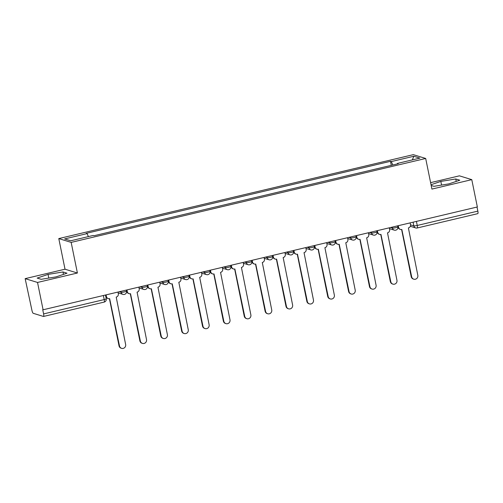 <?xml version="1.0" encoding="UTF-8"?>
<svg xmlns="http://www.w3.org/2000/svg" width="503" height="503" viewBox="0 0 503 503"><rect width="100%" height="100%" fill="white"/><g stroke="black" fill="none" stroke-linecap="round" stroke-linejoin="round"><path stroke-width="0.75" d="M25.15 278.643L37.536 282.453L43.095 309.779L477.347 206.972L471.783 179.646L431.92 189.084L425.689 158.464L413.303 154.654L58.788 238.585L65.019 269.206L25.15 278.643L31.934 310.332A2.829 0.66 -103.3 0 0 33.217 313.306L43.434 316.444A2.829 0.66 -103.3 0 0 43.528 316.45A2.829 0.66 -103.3 0 0 43.598 313.922L104.203 299.574A2.829 0.371 -11.5 0 0 106.252 298.788L105.479 295.01M471.783 179.646L459.402 175.836L430.612 182.652M37.536 282.453L77.399 273.016L71.168 242.396L425.689 158.464M43.095 309.779L42.73 309.666L43.598 313.922M477.02 207.047L477.85 211.115A2.829 0.66 76.7 0 1 477.781 213.643L417.176 227.991A2.829 0.66 -103.3 0 0 417.245 225.463L477.85 211.115M392.786 164.997L391.315 161.576L413.787 156.257L419.854 158.124L397.376 163.444L397.351 163.915M391.315 161.576L390.466 161.318L86.246 233.342L87.094 233.599L64.623 238.919L70.69 240.786L93.162 235.467L94.011 235.725L398.225 163.708L397.376 163.444M58.788 238.585L71.168 242.396M431.184 185.469L433.957 186.324L448.883 183.884L459.78 180.212L455.756 178.974L440.835 181.413L431.033 184.72M65.019 269.206L77.399 273.016M41.177 279.316L56.103 276.876L67 273.198L62.976 271.96L48.055 274.399L37.159 278.077L41.177 279.316M391.284 165.349L390.466 161.318M87.094 233.599L88.39 236.599M413.787 156.257L412.378 159.891M441.577 185.079L440.835 181.413M456.252 181.401L455.756 178.974M48.804 278.071L48.055 274.399M63.472 274.393L62.976 271.96M398.257 225.696L398.596 227.356A2.829 2.722 107.1 0 0 401.828 229.469L411.668 276.795A3.251 3.131 107.1 0 0 413.787 279.178A3.251 3.131 107.1 0 0 417.823 275.342L408.386 227.922A2.829 2.722 107.1 0 0 410.498 224.539L410.165 222.873M413.787 279.178L413.321 279.033A3.251 3.131 -72.9 0 1 411.196 276.65L401.608 229.513M400.438 229.425L399.967 229.28A2.829 2.722 -72.9 0 1 398.125 227.211L397.835 225.79M377.388 230.632L377.722 232.298A2.829 2.722 107.1 0 0 380.96 234.411L390.8 281.737A3.251 3.131 107.1 0 0 392.918 284.12A3.251 3.131 107.1 0 0 396.949 280.278L387.511 232.858A2.829 2.722 107.1 0 0 389.63 229.481L389.291 227.815M392.918 284.12L392.447 283.975A3.251 3.131 -72.9 0 1 390.328 281.592L380.74 234.455M379.57 234.367L379.099 234.222A2.829 2.722 -72.9 0 1 377.256 232.153L376.967 230.732M356.514 235.574L356.853 237.24A2.829 2.722 107.1 0 0 360.091 239.353L369.925 286.679A3.251 3.131 107.1 0 0 372.05 289.055A3.251 3.131 107.1 0 0 376.081 285.22L366.643 237.8A2.829 2.722 107.1 0 0 368.762 234.423L368.422 232.757M372.05 289.055L371.579 288.911A3.251 3.131 -72.9 0 1 369.46 286.534L359.865 239.397M358.702 239.309L358.23 239.164A2.829 2.722 -72.9 0 1 356.388 237.095L356.099 235.674M335.646 240.516L335.985 242.182A2.829 2.722 107.1 0 0 339.217 244.295L349.057 291.621A3.251 3.131 107.1 0 0 351.182 293.997A3.251 3.131 107.1 0 0 355.212 290.162L345.775 242.742A2.829 2.722 107.1 0 0 347.894 239.365L347.554 237.699M351.182 293.997L350.71 293.853A3.251 3.131 -72.9 0 1 348.592 291.476L338.997 244.339M337.827 244.251L337.362 244.106A2.829 2.722 -72.9 0 1 335.514 242.037L335.224 240.616M314.777 245.458L315.117 247.124A2.829 2.722 107.1 0 0 318.349 249.237L328.189 296.563A3.251 3.131 107.1 0 0 330.308 298.939A3.251 3.131 107.1 0 0 334.344 295.104L324.907 247.683A2.829 2.722 107.1 0 0 327.019 244.301L326.686 242.641M330.308 298.939L329.842 298.795A3.251 3.131 -72.9 0 1 327.717 296.418L318.129 249.281M316.959 249.192L316.488 249.048A2.829 2.722 -72.9 0 1 314.645 246.979L314.356 245.558M293.909 250.4L294.242 252.066A2.829 2.722 107.1 0 0 297.48 254.178L307.32 301.498A3.251 3.131 107.1 0 0 309.439 303.881A3.251 3.131 107.1 0 0 313.47 300.046L304.032 252.625A2.829 2.722 107.1 0 0 306.151 249.243L305.811 247.577M309.439 303.881L308.968 303.737A3.251 3.131 -72.9 0 1 306.849 301.36L297.26 254.216M296.091 254.134L295.619 253.99A2.829 2.722 -72.9 0 1 293.777 251.921L293.488 250.5M273.035 255.342L273.374 257.002A2.829 2.722 107.1 0 0 276.612 259.114L286.446 306.44A3.251 3.131 107.1 0 0 288.571 308.823A3.251 3.131 107.1 0 0 292.601 304.988L283.164 257.567A2.829 2.722 107.1 0 0 285.283 254.185L284.943 252.519M288.571 308.823L288.1 308.679A3.251 3.131 -72.9 0 1 285.981 306.296L276.386 259.158M275.223 259.07L274.751 258.926A2.829 2.722 -72.9 0 1 272.909 256.857L272.62 255.436M252.166 260.277L252.506 261.944A2.829 2.722 107.1 0 0 255.738 264.056L265.578 311.382A3.251 3.131 107.1 0 0 267.703 313.759A3.251 3.131 107.1 0 0 271.733 309.923L262.296 262.503A2.829 2.722 107.1 0 0 264.415 259.127L264.075 257.461M267.703 313.759L267.231 313.621A3.251 3.131 -72.9 0 1 265.112 311.238L255.518 264.1M254.348 264.012L253.883 263.868A2.829 2.722 -72.9 0 1 252.034 261.799L251.745 260.378M231.298 265.219L231.638 266.886A2.829 2.722 107.1 0 0 234.87 268.998L244.709 316.324A3.251 3.131 107.1 0 0 246.828 318.701A3.251 3.131 107.1 0 0 250.865 314.865L241.427 267.445A2.829 2.722 107.1 0 0 243.54 264.069L243.207 262.403M246.828 318.701L246.363 318.556A3.251 3.131 -72.9 0 1 244.238 316.18L234.65 269.042M233.48 268.954L233.008 268.809A2.829 2.722 -72.9 0 1 231.166 266.741L230.877 265.32M210.43 270.161L210.763 271.827A2.829 2.722 107.1 0 0 214.001 273.94L223.841 321.266A3.251 3.131 107.1 0 0 225.96 323.643A3.251 3.131 107.1 0 0 229.99 319.807L220.553 272.387A2.829 2.722 107.1 0 0 222.672 269.004L222.332 267.344M225.96 323.643L225.489 323.498A3.251 3.131 -72.9 0 1 223.37 321.121L213.781 273.984M212.612 273.896L212.14 273.751A2.829 2.722 -72.9 0 1 210.298 271.683L210.009 270.262M189.556 275.103L189.895 276.769A2.829 2.722 107.1 0 0 193.133 278.882L202.967 326.208A3.251 3.131 107.1 0 0 205.092 328.585A3.251 3.131 107.1 0 0 209.122 324.749L199.685 277.329A2.829 2.722 107.1 0 0 201.804 273.946L201.464 272.286M205.092 328.585L204.62 328.44A3.251 3.131 -72.9 0 1 202.502 326.063L192.913 278.92M191.744 278.838L191.272 278.693A2.829 2.722 -72.9 0 1 189.43 276.625L189.141 275.204M168.687 280.045L169.027 281.705A2.829 2.722 107.1 0 0 172.259 283.818L182.099 331.144A3.251 3.131 107.1 0 0 184.224 333.527A3.251 3.131 107.1 0 0 188.254 329.691L178.816 282.271A2.829 2.722 107.1 0 0 180.935 278.888L180.596 277.222M184.224 333.527L183.752 333.382A3.251 3.131 -72.9 0 1 181.633 330.999L172.039 283.862M170.869 283.774L170.404 283.629A2.829 2.722 -72.9 0 1 168.555 281.561L168.266 280.14M147.819 284.981L148.159 286.647A2.829 2.722 107.1 0 0 151.39 288.76L161.23 336.086A3.251 3.131 107.1 0 0 163.349 338.469A3.251 3.131 107.1 0 0 167.386 334.627L157.948 287.207A2.829 2.722 107.1 0 0 160.061 283.83L159.728 282.164M163.349 338.469L162.884 338.324A3.251 3.131 -72.9 0 1 160.759 335.941L151.17 288.804M150.001 288.716L149.529 288.571A2.829 2.722 -72.9 0 1 147.687 286.503L147.398 285.082M126.951 289.923L127.29 291.589A2.829 2.722 107.1 0 0 130.522 293.702L140.362 341.028A3.251 3.131 107.1 0 0 142.481 343.404A3.251 3.131 107.1 0 0 146.511 339.569L137.08 292.149A2.829 2.722 107.1 0 0 139.193 288.772L138.853 287.106M142.481 343.404L142.009 343.26A3.251 3.131 -72.9 0 1 139.891 340.883L130.302 293.746M129.133 293.658L128.661 293.513A2.829 2.722 -72.9 0 1 126.819 291.444L126.53 290.024M106.076 294.865L106.416 296.531A2.829 2.722 107.1 0 0 109.654 298.644L119.494 345.97A3.251 3.131 107.1 0 0 121.613 348.346A3.251 3.131 107.1 0 0 125.643 344.511L116.206 297.091A2.829 2.722 107.1 0 0 118.324 293.714L117.985 292.048M121.613 348.346L121.141 348.202A3.251 3.131 -72.9 0 1 119.022 345.825L109.434 298.688M108.264 298.6L107.793 298.455A2.829 2.722 -72.9 0 1 105.951 296.386L105.661 294.965M119.286 291.74L121.116 292.3A2.829 0.371 -11.5 0 0 124.511 291.891A2.829 0.371 -11.5 0 0 126.561 291.105L126.347 290.068M140.161 286.798L141.984 287.358A2.829 0.371 -11.5 0 0 145.38 286.949A2.829 0.371 -11.5 0 0 147.429 286.163L147.222 285.126M161.029 281.856L162.853 282.416A2.829 0.371 -11.5 0 0 166.254 282.007A2.829 0.371 -11.5 0 0 168.298 281.221L168.09 280.184M181.897 276.914L183.721 277.48A2.829 0.371 -11.5 0 0 187.122 277.065A2.829 0.371 -11.5 0 0 189.172 276.279L188.958 275.242M202.766 271.972L204.595 272.538A2.829 0.371 -11.5 0 0 207.991 272.123A2.829 0.371 -11.5 0 0 210.04 271.337L209.826 270.306M223.64 267.036L225.463 267.596A2.829 0.371 -11.5 0 0 228.859 267.181A2.829 0.371 -11.5 0 0 230.908 266.401L230.701 265.364M244.508 262.094L246.332 262.654A2.829 0.371 -11.5 0 0 249.733 262.245A2.829 0.371 -11.5 0 0 251.777 261.459L251.569 260.422M265.377 257.152L267.2 257.712A2.829 0.371 -11.5 0 0 270.601 257.303A2.829 0.371 -11.5 0 0 272.651 256.517L272.437 255.48M286.245 252.21L288.074 252.77A2.829 0.371 -11.5 0 0 291.47 252.361A2.829 0.371 -11.5 0 0 293.519 251.575L293.306 250.538M307.119 247.269L308.943 247.834A2.829 0.371 -11.5 0 0 312.338 247.419A2.829 0.371 -11.5 0 0 314.388 246.633L314.18 245.596M327.987 242.333L329.811 242.892A2.829 0.371 -11.5 0 0 333.212 242.477A2.829 0.371 -11.5 0 0 335.256 241.691L335.048 240.66M348.856 237.391L350.679 237.95A2.829 0.371 -11.5 0 0 354.081 237.542A2.829 0.371 -11.5 0 0 356.13 236.756L355.917 235.718M369.724 232.449L371.554 233.008A2.829 0.371 -11.5 0 0 374.949 232.6A2.829 0.371 -11.5 0 0 376.999 231.814L376.785 230.776M390.598 227.507L392.422 228.066A2.829 0.371 -11.5 0 0 395.817 227.658A2.829 0.371 -11.5 0 0 397.867 226.872L397.659 225.834M410.549 224.86L413.85 225.872A2.829 0.371 -11.5 0 0 417.245 225.463L416.421 221.395M413.095 222.181L413.85 225.872A2.829 2.722 -72.9 0 0 415.692 227.941A2.829 2.829 0 0 0 417.176 227.991A2.829 0.66 -103.3 0 1 417.081 227.985A2.829 2.722 -72.9 0 1 415.692 227.941L410.31 226.287M120.921 291.35L121.116 292.3A2.829 2.722 107.1 0 0 122.958 294.368A2.829 2.829 0 0 0 126.561 291.105M141.789 286.408L141.984 287.358A2.829 2.722 107.1 0 0 143.827 289.426A2.829 2.829 0 0 0 147.429 286.163M162.664 281.473L162.853 282.416A2.829 2.722 107.1 0 0 164.701 284.484A2.829 2.829 0 0 0 168.298 281.221M183.532 276.531L183.721 277.48A2.829 2.722 107.1 0 0 185.569 279.549A2.829 2.829 0 0 0 189.172 276.279M204.4 271.589L204.595 272.538A2.829 2.722 107.1 0 0 206.437 274.607A2.829 2.829 0 0 0 210.04 271.337M225.269 266.647L225.463 267.596A2.829 2.722 107.1 0 0 227.306 269.665A2.829 2.829 0 0 0 230.908 266.401M246.143 261.705L246.332 262.654A2.829 2.722 107.1 0 0 248.18 264.723A2.829 2.829 0 0 0 251.777 261.459M267.011 256.769L267.2 257.712A2.829 2.722 107.1 0 0 269.048 259.781A2.829 2.829 0 0 0 272.651 256.517M287.879 251.827L288.074 252.77A2.829 2.722 107.1 0 0 289.917 254.839A2.829 2.829 0 0 0 293.519 251.575M308.748 246.885L308.943 247.834A2.829 2.722 107.1 0 0 310.785 249.903A2.829 2.829 0 0 0 314.388 246.633M329.622 241.943L329.811 242.892A2.829 2.722 107.1 0 0 331.659 244.961A2.829 2.829 0 0 0 335.256 241.691M350.49 237.001L350.679 237.95A2.829 2.722 107.1 0 0 352.528 240.019A2.829 2.829 0 0 0 356.13 236.756M371.359 232.059L371.554 233.008A2.829 2.722 107.1 0 0 373.396 235.077A2.829 2.829 0 0 0 376.999 231.814M392.227 227.123L392.422 228.066A2.829 2.722 107.1 0 0 394.264 230.135A2.829 2.829 0 0 0 397.867 226.872M103.373 295.506L104.203 299.574A2.829 0.66 -103.3 0 1 104.127 302.102A2.829 2.829 0 0 0 106.252 298.788M104.039 302.102A2.829 0.66 -103.3 0 0 104.127 302.102L43.528 316.45M398.596 227.356L398.125 227.211M411.668 276.795L411.196 276.65M377.722 232.298L377.256 232.153M390.8 281.737L390.328 281.592M356.853 237.24L356.388 237.095M369.925 286.679L369.46 286.534M335.985 242.182L335.514 242.037M349.057 291.621L348.592 291.476M315.117 247.124L314.645 246.979M328.189 296.563L327.717 296.418M294.242 252.066L293.777 251.921M307.32 301.498L306.849 301.36M273.374 257.002L272.909 256.857M286.446 306.44L285.981 306.296M252.506 261.944L252.034 261.799M265.578 311.382L265.112 311.238M231.638 266.886L231.166 266.741M244.709 316.324L244.238 316.18M210.763 271.827L210.298 271.683M223.841 321.266L223.37 321.121M189.895 276.769L189.43 276.625M202.967 326.208L202.502 326.063M169.027 281.705L168.555 281.561M182.099 331.144L181.633 330.999M148.159 286.647L147.687 286.503M161.23 336.086L160.759 335.941M127.29 291.589L126.819 291.444M140.362 341.028L139.891 340.883M106.416 296.531L105.951 296.386M119.494 345.97L119.022 345.825M389.467 228.658L394.264 230.135M368.592 233.599L373.396 235.077M347.724 238.541L352.528 240.019M326.856 243.483L331.659 244.961M305.987 248.425L310.785 249.903M285.113 253.367L289.917 254.839M264.245 258.303L269.048 259.781M243.377 263.245L248.18 264.723M222.508 268.187L227.306 269.665M201.634 273.129L206.437 274.607M180.766 278.071L185.569 279.549M159.897 283.007L164.701 284.484M139.029 287.949L143.827 289.426M118.155 292.891L122.958 294.368"/></g></svg>
